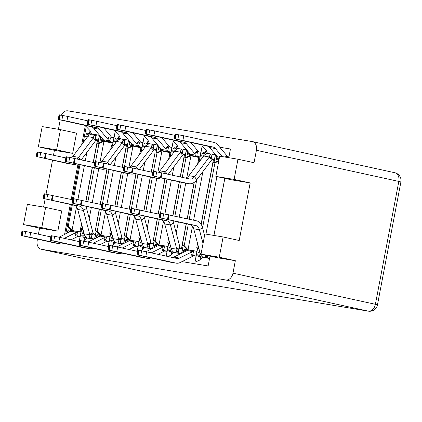<?xml version="1.0" encoding="UTF-8"?>
<svg xmlns="http://www.w3.org/2000/svg" width="422" height="422" viewBox="0 0 422 422"><rect width="100%" height="100%" fill="white"/><g stroke="black" fill="none" stroke-linecap="round" stroke-linejoin="round"><path stroke-width="0.63" d="M122.354 167.286L126.025 148.032L127.966 148.354L132.967 146.086L131.991 145.928L132.049 145.611M140.874 147.816L132.972 146.091L128.937 167.26M139.819 154.141L140.526 150.448L141.497 150.612L144.224 136.301L141.919 147.579L140.943 147.42L139.613 154.415M182.452 248.748L181.486 248.537L182.462 248.7L181.597 253.237M198.862 157.475L189.979 155.586L190.037 155.27M197.807 163.799L198.514 160.107L199.485 160.27L202.212 145.959L199.907 157.242L198.931 157.079M153.46 243.921L152.49 243.71L153.466 243.869L152.6 248.405M169.866 152.648L160.982 150.754L161.046 150.438M168.816 158.967L169.517 155.28L170.488 155.438L173.22 141.133L170.915 152.411L169.934 152.247L168.61 159.242M126.378 145.4L125.044 145.11M128.425 139.914L127.423 145.168L126.442 145.004L122.206 167.254M124.464 239.089L123.498 238.878L124.474 239.042L123.609 243.578M95.467 234.257L94.502 234.046L95.477 234.21L94.612 238.746M155.37 150.232L154.041 149.942M157.417 144.746L156.414 149.995L155.438 149.831M97.382 140.568L96.052 140.278M99.428 135.082L98.426 140.336L97.45 140.173L93.215 162.423M111.877 142.984L102.994 141.096L103.052 140.779M110.828 149.309L111.529 145.616L112.5 145.78L115.232 131.469L112.927 142.752L111.946 142.589M100.014 235.133L105.368 236.083M101.306 209.702L97.213 231.177L96.242 231.019L100.046 234.97L105.326 236.125L102.456 235.666A7.918 5.407 99.5 0 0 99.956 236.083L87.992 242.043M109.968 236.673L109.003 236.462L109.973 236.626L108.19 246.453M129.011 239.96L134.365 240.915M130.303 214.534L126.204 236.009L125.234 235.845L129.037 239.802L134.323 240.957M138.959 241.505L137.994 241.294L138.97 241.453L137.182 251.28M71.017 230.301L76.377 231.251M72.315 204.876L68.216 226.35L67.246 226.187L71.049 230.138L76.335 231.293M80.971 231.842L80.006 231.631L80.982 231.794L79.194 241.621M184.367 155.064L183.032 154.774M186.413 149.578L185.411 154.827L184.435 154.663L180.194 176.918M158.002 244.792L163.356 245.741M159.294 219.366L155.201 240.841L154.23 240.677L158.034 244.633L163.314 245.783M167.956 246.337L166.991 246.121L167.967 246.284L166.178 256.112M213.358 159.891L212.029 159.6M215.405 154.405L214.408 159.658L213.427 159.495L201.088 224.23M186.999 249.624L192.353 250.573M188.291 224.193L184.192 245.667L183.222 245.509L187.025 249.46L192.311 250.615M196.947 251.164L195.982 250.953L196.958 251.116L194.99 262.231L197.718 247.925L196.752 247.761L197.565 243.489M223.127 236.979L219.271 257.204L201.009 254.16L204.865 233.941L223.127 236.979L239.2 240.498L250.177 182.942L234.105 179.429L215.842 176.385L219.698 156.166L237.966 159.21L234.105 179.429M224.794 178.348L213.907 235.444M61.443 115.164A7.918 5.781 102.3 0 1 67.831 110.838L252.187 141.555A7.918 5.781 102.3 0 1 252.393 141.592A7.918 5.781 102.3 0 1 256.407 150.279L254.033 162.723L237.966 159.21M250.177 182.942L231.915 179.904L215.842 176.385M41.425 249.27L183.844 280.414A7.918 5.781 -77.7 0 1 183.633 280.372L41.214 249.233A7.918 5.781 102.3 0 0 41.425 249.27L225.775 279.986A7.918 5.781 102.3 0 0 232.97 273.161L235.344 260.717L217.077 257.673L201.009 254.16M235.344 260.717L219.271 257.204M219.746 147.22L230.449 149.003L228.793 157.68M224.847 178.358L213.954 235.455M210.014 256.128L208.136 265.971L182.009 261.619M209.565 258.464L202.692 257.315L199.981 259.963L194.99 262.231M60.209 119.943L58.421 129.296M60.462 129.638L56.601 149.857L38.339 146.814L42.195 126.595L60.462 129.638L76.53 133.152L72.674 153.371L54.412 150.327L53.473 155.243M52.528 160.196L46.067 194.073M45.143 198.91L43.587 207.07M45.623 207.408L41.767 227.632L23.505 224.588L27.361 204.364L45.623 207.408L61.696 210.921L57.84 231.145L39.573 228.102L38.407 234.21M37.463 239.163L37.199 240.545A7.918 5.781 102.3 0 0 41.214 249.233M64.571 234.437L70.295 204.433M71.239 199.479L77.959 164.248M81.699 144.656L85.36 125.466M85.777 125.556L86.236 126.637L90.039 130.593L91.511 134.048M115.232 131.469L119.036 135.425L120.507 138.88M144.224 136.301L148.027 140.252L149.499 143.707M173.22 141.133L177.024 145.084L178.495 148.539M202.212 145.959L206.015 149.915L207.487 153.371M195.987 256.201L193.735 255.827M180.748 253.659L173.695 252.488L170.989 255.136L167.972 256.507M166.996 251.37L164.744 250.995M151.751 248.832L144.699 247.656L141.992 250.304L141.117 250.7M137.999 246.538L135.747 246.163M122.76 244L115.707 242.824L112.125 245.873M109.008 241.711L106.755 241.331M93.763 239.168L86.71 237.992L84.004 240.645L83.129 241.041M80.011 236.879L77.759 236.505M93.362 162.454L97.034 143.2L98.975 143.527L95.525 161.594M94.338 167.829L87.892 201.61M86.948 206.564L86.589 208.447M82.749 228.587L80.771 228.439L81.588 224.166M85.972 201.194L92.418 167.407M99.945 162.433L103.981 141.259L98.975 143.527M98.426 140.336L98.004 143.364L102.994 141.096M97.034 143.2L97.461 140.167M83.176 142.689L83.509 140.948L84.98 140.278M86.236 126.637L83.509 140.948L84.368 141.09M79.98 164.691L73.502 198.641M65.79 233.83L71.35 204.665M72.299 199.712L79.02 164.48M68.216 226.35L72.03 230.312L76.509 206.885M80.011 231.641L80.771 228.439M83.129 230.037L81.741 228.603L80.982 231.794M77.917 199.479L84.374 165.651M85.318 160.698L86.921 152.279M92.27 167.376L85.824 201.162M81.499 223.829L80.011 231.636M89.237 218.554L91.342 207.524M92.286 202.576L98.753 168.663M57.84 231.145L41.767 227.632M39.573 228.102L23.505 224.588M72.674 153.371L56.601 149.857M54.412 150.327L38.339 146.814M98.004 143.364L99.555 135.235M89.464 133.6L90.039 130.593M79.257 241.637L81.741 228.603M84.004 240.645L84.606 237.48M108.971 169.517L102.499 203.467M112.927 142.752L112.5 145.78L113.365 145.922M94.781 238.662L96.242 231.019L95.272 230.855L99.386 209.286M100.33 204.332L107.051 169.101M112.5 145.78L113.977 145.11M111.529 145.616L110.622 149.583M99.239 209.254L95.272 230.855M96.242 231.019L95.477 234.21M97.213 231.177L101.022 235.138M106.903 169.069L100.183 204.301M101.032 235.138L105.5 211.717M106.914 204.306L113.365 170.477M114.309 165.529L115.918 157.111M118.461 138.432L119.036 135.425M127.966 148.354L124.522 166.426M123.329 172.656L116.889 206.442M115.945 211.396L115.586 213.274M111.74 233.419L109.767 233.271L110.585 228.998M114.963 206.026L121.409 172.239M127.423 145.168L126.996 148.196L131.991 145.928M126.025 148.032L126.452 144.999M110.495 228.655L109.767 233.271M112.12 234.869L110.738 233.429L109.973 236.626M121.262 172.208L114.816 205.989M118.234 223.386L120.339 212.356M121.283 207.402L127.75 173.495M126.996 148.196L128.546 140.062M108.254 246.464L110.738 233.429M113.001 245.472L113.602 242.312M137.968 174.349L131.49 208.299M141.919 147.579L141.497 150.612L142.356 150.754M123.778 243.494L125.234 235.845L124.263 235.687L128.378 214.112M129.322 209.164L136.048 173.927M141.497 150.612L142.968 149.942M140.526 150.448L140.948 147.415M128.23 214.081L124.263 235.687M125.234 235.845L124.474 239.042M126.204 236.009L130.018 239.97L134.497 216.544M135.9 173.896L129.174 209.133M135.91 209.138L142.362 175.309M143.306 170.356L144.91 161.942M147.457 143.264L148.027 140.252M151.35 172.118L155.022 152.864L156.963 153.186L153.513 171.253M152.326 177.488L145.88 211.274M144.936 216.228L144.577 218.105M140.737 238.251L138.764 238.103L139.577 233.825M143.96 210.852L150.406 177.071M157.933 172.092L161.969 150.918L156.963 153.186M156.414 149.995L155.992 153.022L160.982 150.754M155.022 152.864L151.203 172.086M139.487 233.487L138.764 238.103M141.117 239.701L139.729 238.261L138.97 241.453M150.258 177.034L143.812 210.821M147.225 228.212L149.33 217.188M150.274 212.234L156.741 178.321M155.992 153.022L157.543 144.894M137.245 251.296L139.729 238.261M141.992 250.304L142.599 247.139M166.959 179.181L160.487 213.131M170.915 152.411L170.488 155.438L171.353 155.586M152.769 248.321L154.23 240.677L153.26 240.514L157.374 218.944M158.319 213.991L165.039 178.759M170.488 155.438L171.965 154.768M169.517 155.28L169.945 152.242M157.227 218.912L153.26 240.514M154.23 240.677L153.466 243.869M155.201 240.841L159.01 244.802M164.891 178.728L158.171 213.959M159.02 244.797L163.488 221.376M164.902 213.97L171.353 180.141M172.297 175.188L173.906 166.774M176.449 148.09L177.024 145.084M180.342 176.95L184.013 157.696L185.954 158.018L182.267 177.367M181.323 182.32L174.877 216.106M173.933 221.054L173.574 222.937M169.728 243.077L167.756 242.93L168.573 238.657M172.951 215.684L179.397 181.898M186.804 177.562L190.966 155.75L185.954 158.018M185.411 154.827L184.984 157.854L189.979 155.586M184.013 157.696L184.44 154.658M168.483 238.319L167.756 242.93M170.108 244.533L168.726 243.093L167.967 246.284M179.25 181.866L172.804 215.653M176.222 233.044L178.327 222.014M179.271 217.066L185.738 183.153M184.984 157.854L186.535 149.726M166.242 256.128L168.726 243.093M170.989 255.136L171.59 251.971M196.763 179.793L189.235 219.245M199.907 157.242L199.485 160.27L200.344 160.413M181.766 253.153L183.222 245.509L182.251 245.346L186.366 223.776M187.31 218.823L194.278 182.299M199.485 160.27L200.956 159.6M198.514 160.107L198.936 157.074M181.492 248.547L182.251 245.346M183.222 245.509L182.462 248.7M184.192 245.667L188.006 249.629M198.936 157.079L197.601 164.074M194.104 182.425L187.168 218.791M186.218 223.744L181.492 248.542M188.017 249.629L192.485 226.208M193.629 220.205L202.898 171.601M205.445 152.922L206.015 149.915M201.204 224.42L213.01 162.523L214.951 162.85L202.565 227.769M198.725 247.909L197.718 247.925L196.958 251.116M218.754 161.12L214.951 162.85M214.408 159.658L213.98 162.686L218.881 160.46M213.01 162.523L213.437 159.49M197.475 243.151L196.752 247.761M199.105 249.36L197.718 247.925M205.931 234.115L216.903 176.618M213.98 162.686L215.531 154.552M199.981 259.963L200.587 256.803M193.719 228.808A7.918 5.407 -80.5 0 0 190.032 224.578L160.334 217.921L195.739 225.527A7.918 5.407 99.5 0 1 199.427 229.758L193.719 228.808L200.102 253.163A7.918 5.407 99.5 0 0 203.789 257.399L200.207 256.618L199.675 255.368L200.097 253.153M204.575 235.444L202.534 227.632A12.671 8.651 -80.5 0 0 196.626 220.859L160.001 213.073L159.11 217.736M199.675 255.368L197.733 255.046L198.266 256.296L200.207 256.618M197.733 255.046L198.208 252.556L200.017 252.857M199.722 251.723L199.158 251.628L198.208 252.556M203.747 257.494L198.266 256.296M209.354 258.317A7.918 5.407 -80.5 0 0 209.497 258.348L206.031 257.589L207.967 257.911L207.434 256.66L207.635 255.611M209.602 258.269L207.967 257.911M207.434 256.66L205.498 256.339L206.031 257.589M205.498 256.339L205.714 255.189M203.035 243.531L199.427 229.758L202.534 227.632M196.019 256.054L193.471 255.495L192.938 254.244L190.997 253.923L191.53 255.173L194.442 255.806A3.17 2.163 99.5 0 0 194.368 255.795A3.17 2.163 99.5 0 0 193.366 255.964L180.247 262.5A12.671 8.651 -80.5 0 1 176.243 263.164L170.535 262.215A12.671 8.651 99.5 0 1 170.245 262.162L137.076 254.83L145.801 256.518L146.687 251.85L137.968 250.167L137.076 254.83M189.62 250.193A7.918 5.407 99.5 0 0 189.441 250.156A7.918 5.407 99.5 0 0 186.941 250.573L173.817 257.114A7.918 5.407 -80.5 0 1 172.609 257.52M176.243 263.164A12.671 8.651 -80.5 0 1 175.953 263.112L145.801 256.518M146.687 251.85L176.839 258.443A7.918 5.407 99.5 0 0 177.024 258.48A7.918 5.407 99.5 0 0 179.524 258.064L191.33 252.182M194.363 250.832L192.421 250.504L191.472 251.433L193.413 251.755L194.363 250.832L196.905 251.385M186.598 249.534L184.662 249.212L183.712 250.14L185.654 250.462L186.598 249.534L189.473 250.167M190.997 253.923L191.472 251.433M192.938 254.244L193.413 251.755M191.53 255.173L193.471 255.495M183.28 252.398L183.712 250.14M185.495 251.296L185.654 250.462M183.058 182.7L153.365 176.043L188.766 183.649A12.671 8.651 -80.5 0 0 189.061 183.707L183.354 182.758A12.671 8.651 99.5 0 1 183.058 182.7L188.766 183.649M160.518 177.477L161.404 172.809L189.657 178.986A7.918 5.407 99.5 0 0 189.842 179.018A7.918 5.407 99.5 0 0 194.605 176.639L209.391 156.91A7.918 5.407 -80.5 0 1 209.539 156.72M161.404 172.809L153.033 171.195L152.142 175.863M209.919 154.732L211.86 155.053L212.809 154.13L210.868 153.803L209.919 154.732L209.444 157.221L209.977 158.472L211.918 158.793L211.385 157.543L209.444 157.221M211.86 155.053L211.385 157.543M214.466 159.352L211.918 158.793M215.352 154.684L212.809 154.13M208.484 153.587L203.103 152.511L202.159 153.439L201.684 155.929L202.217 157.179L202.713 157.264M213.411 159.627L212.356 159.395M202.692 157.285L202.217 157.179M209.977 158.472L213.448 159.231A3.17 2.163 99.5 0 0 213.374 159.221A3.17 2.163 99.5 0 0 211.469 160.17L196.678 179.899A12.671 8.651 -80.5 0 1 189.061 183.707M202.159 153.439L204.1 153.761L205.045 152.838M204.1 153.761L203.678 155.971M203.483 156.23L201.684 155.929M208.632 153.619A7.918 5.407 99.5 0 0 208.447 153.582A7.918 5.407 99.5 0 0 203.684 155.961L188.898 175.689A7.918 5.407 -80.5 0 1 185.422 178.058M150.749 257.9A12.671 8.651 -80.5 0 1 147.246 258.338L141.539 257.383A12.671 8.651 99.5 0 1 141.249 257.33L108.085 249.998L116.804 251.686L117.696 247.023L108.971 245.335L108.085 249.998M160.629 245.361A7.918 5.407 99.5 0 0 160.444 245.33A7.918 5.407 99.5 0 0 157.944 245.746L145.98 251.707M147.246 258.338A12.671 8.651 -80.5 0 1 146.956 258.28L116.804 251.686M167.022 251.222L164.48 250.663L163.947 249.413L162.006 249.091L162.539 250.341L165.445 250.979A3.17 2.163 99.5 0 0 165.371 250.969A3.17 2.163 99.5 0 0 164.369 251.132L157.976 254.318M151.287 252.857L162.338 247.35M117.696 247.023L137.73 251.401M165.366 246L163.425 245.678L162.481 246.601L164.422 246.928L165.366 246L167.914 246.553M157.606 244.707L155.665 244.38L154.716 245.309L156.657 245.63L157.606 244.707L160.481 245.335M162.006 249.091L162.481 246.601M163.947 249.413L164.422 246.928M162.539 250.341L164.48 250.663M154.288 247.566L154.716 245.309M156.499 246.464L156.657 245.63M154.067 177.868L124.369 171.211L159.774 178.822A12.671 8.651 -80.5 0 0 160.065 178.875L154.357 177.926A12.671 8.651 99.5 0 1 154.067 177.868L159.774 178.822M131.522 172.645L132.413 167.982L152.796 172.434M132.413 167.982L124.036 166.363L123.145 171.031M180.927 149.9L182.868 150.227L183.813 149.298L181.871 148.977L180.927 149.9L180.452 152.389L180.985 153.64L182.926 153.967L182.394 152.717L180.452 152.389M182.868 150.227L182.394 152.717M185.469 154.521L182.926 153.967M186.36 149.857L183.813 149.298M179.487 148.755L174.112 147.684L173.162 148.607L172.688 151.097L173.22 152.347L173.716 152.432M184.414 154.795L183.359 154.563M173.7 152.453L173.22 152.347M180.985 153.64L184.456 154.405A3.17 2.163 99.5 0 0 184.382 154.389A3.17 2.163 99.5 0 0 182.478 155.343L168.257 174.307M173.162 148.607L175.104 148.934L176.053 148.006M175.104 148.934L174.682 151.145M174.492 151.398L172.688 151.097M179.635 148.787A7.918 5.407 99.5 0 0 179.455 148.75A7.918 5.407 99.5 0 0 174.692 151.129L159.901 170.857A7.918 5.407 -80.5 0 1 158.577 172.223M164.01 173.379A7.918 5.407 99.5 0 0 165.609 171.807L180.4 152.084A7.918 5.407 -80.5 0 1 180.547 151.888M163.567 178.437A12.671 8.651 -80.5 0 1 160.065 178.875M22.64 230.929L21.991 230.845L21.1 235.508L29.825 237.196L30.711 232.527L25.668 231.488L22.64 230.929L21.749 235.592M30.711 232.527L50.751 236.911M63.769 243.404A12.671 8.651 -80.5 0 1 60.267 243.847A12.671 8.651 -80.5 0 1 59.977 243.789L29.825 237.196M60.267 243.847L54.559 242.893A12.671 8.651 99.5 0 1 54.269 242.84L21.1 235.508M80.038 236.731L77.495 236.172L76.962 234.922L75.021 234.6L75.554 235.851L78.466 236.489A3.17 2.163 99.5 0 0 78.392 236.473A3.17 2.163 99.5 0 0 77.39 236.642L70.991 239.828M64.302 238.367L75.353 232.86M73.644 230.871A7.918 5.407 99.5 0 0 73.465 230.839A7.918 5.407 99.5 0 0 70.959 231.256L59.001 237.211M78.386 231.509L76.445 231.182L75.496 232.111L77.437 232.432L78.386 231.509L80.929 232.063M70.622 230.212L68.68 229.89L67.736 230.818L69.677 231.14L70.622 230.212L73.497 230.845M75.021 234.6L75.496 232.111M76.962 234.922L77.437 232.432M75.554 235.851L77.495 236.172M67.304 233.076L67.736 230.818M69.514 231.973L69.677 231.14M121.758 253.068A12.671 8.651 -80.5 0 1 118.255 253.506L112.547 252.556A12.671 8.651 99.5 0 1 112.257 252.498L79.088 245.171L87.813 246.859L88.699 242.191L79.98 240.503L79.088 245.171M131.632 240.535A7.918 5.407 99.5 0 0 131.453 240.498A7.918 5.407 99.5 0 0 128.947 240.915L116.989 246.875M118.255 253.506A12.671 8.651 -80.5 0 1 117.965 253.448L87.813 246.859M138.031 246.39L135.483 245.836L134.95 244.586L133.009 244.259L133.542 245.509L136.448 246.153A3.17 2.163 99.5 0 0 136.38 246.137A3.17 2.163 99.5 0 0 135.378 246.3L128.984 249.492M122.29 248.025L133.341 242.518M88.699 242.191L108.739 246.569M136.375 241.168L134.433 240.846L133.484 241.774L135.425 242.096L136.375 241.168L138.917 241.727M128.61 239.875L126.669 239.554L125.724 240.477L127.666 240.804L128.61 239.875L131.485 240.503M133.009 244.259L133.484 241.774M134.95 244.586L135.425 242.096M133.542 245.509L135.483 245.836M125.292 242.734L125.724 240.477M127.507 241.632L127.666 240.804M51.632 235.761L50.983 235.671L50.097 240.34L58.816 242.028L59.708 237.359L54.66 236.315L51.632 235.761L50.74 240.424M59.708 237.359L79.742 241.743M92.761 248.236A12.671 8.651 -80.5 0 1 89.258 248.674A12.671 8.651 -80.5 0 1 88.968 248.621L58.816 242.028M89.258 248.674L83.551 247.725A12.671 8.651 99.5 0 1 83.261 247.667L50.097 240.34M109.034 241.558L106.492 241.004L105.959 239.754L104.018 239.432L104.55 240.682L107.457 241.321A3.17 2.163 99.5 0 0 107.383 241.305A3.17 2.163 99.5 0 0 106.381 241.474L99.988 244.66M93.299 243.193L104.35 237.691M107.378 236.336L105.437 236.014L104.492 236.942L106.434 237.264L107.378 236.336L109.926 236.895M99.618 235.043L97.677 234.722L96.728 235.65L98.669 235.972L99.618 235.043L102.493 235.671M104.018 239.432L104.492 236.942M105.959 239.754L106.434 237.264M104.55 240.682L106.492 241.004M96.3 237.908L96.728 235.65M98.511 236.805L98.669 235.972M108.106 139.571L99.402 129.206A7.918 5.407 99.5 0 0 97.071 127.729L66.919 121.135L67.81 116.467L59.085 114.784L58.199 119.447L66.919 121.135M99.402 129.206L93.695 128.256A7.918 5.407 -80.5 0 0 91.363 126.779L58.199 119.447M67.81 116.467L87.845 120.85M93.695 128.256L103.369 139.777A7.918 5.407 99.5 0 0 105.7 141.254L102.678 140.595L102.145 139.344L100.204 139.023L100.737 140.273L102.678 140.595M111.208 137.203L111.366 136.944L103.849 127.998M111.366 136.944A3.17 2.163 99.5 0 0 111.783 137.324M113.871 137.778L109.388 136.897L108.438 137.825L110.379 138.147L109.905 140.637L107.963 140.315L108.496 141.565L111.408 142.203A7.918 5.407 -80.5 0 1 111.266 142.172M111.93 142.72L100.737 140.273M112.985 142.446L110.437 141.887L109.905 140.637M108.496 141.565L110.437 141.887M102.303 138.506L102.145 139.344M100.673 136.564L100.204 139.023M110.379 138.147L111.329 137.224M108.438 137.825L107.963 140.315M67.082 163.377L37.389 156.72L72.79 164.327A12.671 8.651 -80.5 0 0 73.08 164.385L67.372 163.435A12.671 8.651 99.5 0 1 67.082 163.377L72.79 164.327M44.542 158.155L45.428 153.492L65.811 157.944M45.428 153.492L37.052 151.873L36.165 156.541M93.942 135.409L95.884 135.736L96.833 134.808L94.892 134.486L93.942 135.409L93.468 137.899L94 139.149L95.942 139.471L95.409 138.221L93.468 137.899M95.884 135.736L95.409 138.221M98.484 140.03L95.942 139.471M99.376 135.362L96.833 134.808M92.508 134.265L87.127 133.188L86.183 134.117L85.708 136.607L86.241 137.857L86.737 137.941M97.435 140.304L96.38 140.072M86.716 137.962L86.241 137.857M94 139.149L97.471 139.914A3.17 2.163 99.5 0 0 97.398 139.898A3.17 2.163 99.5 0 0 95.493 140.848L81.277 159.811M86.183 134.117L88.124 134.439L89.068 133.516M88.124 134.439L87.702 136.649L72.916 156.367A7.918 5.407 -80.5 0 1 71.592 157.733M87.507 136.907L85.708 136.607M92.655 134.296A7.918 5.407 99.5 0 0 92.471 134.259A7.918 5.407 99.5 0 0 87.707 136.638L93.415 137.593A7.918 5.407 -80.5 0 1 93.563 137.398M77.031 158.888A7.918 5.407 99.5 0 0 78.624 157.316L93.499 137.725M76.582 163.947A12.671 8.651 -80.5 0 1 73.08 164.385M125.07 173.041L95.377 166.384L130.778 173.991A12.671 8.651 -80.5 0 0 131.068 174.043L125.366 173.094A12.671 8.651 99.5 0 1 125.07 173.041L130.778 173.991M102.53 167.819L103.416 163.15L123.799 167.603M103.416 163.15L95.045 161.536L94.153 166.199M151.931 145.073L153.872 145.395L154.821 144.466L152.88 144.145L151.931 145.073L151.456 147.563L151.989 148.813L153.93 149.135L153.397 147.885L151.456 147.563M153.872 145.395L153.397 147.885M156.478 149.689L153.93 149.135M157.364 145.026L154.821 144.466M150.496 143.928L145.115 142.852L144.171 143.781L143.696 146.265L144.229 147.515L144.725 147.6M155.423 149.963L154.368 149.736M144.704 147.621L144.229 147.515M151.989 148.813L155.46 149.573A3.17 2.163 99.5 0 0 155.386 149.557A3.17 2.163 99.5 0 0 153.481 150.512L139.265 169.475M144.171 143.781L146.112 144.102L147.056 143.174M146.112 144.102L145.69 146.313L130.91 166.025A7.918 5.407 -80.5 0 1 129.586 167.397M145.495 146.566L143.696 146.265M150.643 143.955A7.918 5.407 99.5 0 0 150.459 143.918A7.918 5.407 99.5 0 0 145.695 146.302L151.403 147.252A7.918 5.407 -80.5 0 1 151.551 147.062M135.019 168.547A7.918 5.407 99.5 0 0 136.612 166.98L151.493 147.389M134.571 173.606A12.671 8.651 -80.5 0 1 131.068 174.043M72.784 199.817L44.025 193.751L43.134 198.414L79.758 206.205A7.918 5.407 99.5 0 1 83.45 210.441L77.743 209.486L84.126 233.841A7.918 5.407 99.5 0 0 87.813 238.077L84.231 237.296L83.698 236.046L84.12 233.83M43.134 198.414L74.05 205.256A7.918 5.407 -80.5 0 1 77.743 209.486M83.698 236.046L81.757 235.724L82.29 236.974L84.231 237.296M81.757 235.724L82.232 233.234L84.041 233.535M83.746 232.401L83.181 232.306L82.232 233.234M87.771 238.172L82.29 236.974M93.378 238.994A7.918 5.407 -80.5 0 0 93.52 239.026L90.05 238.266L91.991 238.588L91.458 237.338L91.933 234.848L92.882 233.925L90.941 233.598L89.991 234.526L91.933 234.848M94.032 239.037L91.991 238.588M95.425 234.479L92.882 233.925M91.458 237.338L89.517 237.016L90.05 238.266M89.517 237.016L89.991 234.526M89.897 235.033A7.918 5.407 -80.5 0 1 89.833 234.796L83.45 210.441L86.557 208.31L92.935 232.67A3.17 2.163 99.5 0 0 93.9 234.147M85.866 206.326A12.671 8.651 -80.5 0 1 86.557 208.31M106.74 214.318A7.918 5.407 -80.5 0 0 103.047 210.082L72.774 203.33L108.755 211.037A7.918 5.407 99.5 0 1 112.447 215.267L106.74 214.318L113.117 238.673A7.918 5.407 99.5 0 0 116.81 242.908L113.223 242.128L112.69 240.878L113.117 238.662L118.825 239.622L112.447 215.267L115.549 213.142L121.932 237.496A3.17 2.163 99.5 0 0 122.892 238.973M101.776 204.649L73.017 198.583L72.13 203.246M112.69 240.878L110.754 240.551L111.281 241.801L113.223 242.128M110.754 240.551L111.229 238.066L113.038 238.367M112.743 237.233L112.173 237.138L111.229 238.066M116.767 243.003L111.281 241.801M122.375 243.821A7.918 5.407 -80.5 0 0 122.517 243.858L119.046 243.098L120.987 243.42L120.455 242.17L120.929 239.68L121.879 238.752L119.938 238.43L118.988 239.358L120.929 239.68M123.029 243.863L120.987 243.42M124.421 239.311L121.879 238.752M120.455 242.17L118.513 241.843L119.046 243.098M118.513 241.843L118.988 239.358M118.893 239.865A7.918 5.407 -80.5 0 1 118.825 239.622L118.957 239.538M114.858 211.158A12.671 8.651 -80.5 0 1 115.549 213.142M94.808 162.771L66.048 156.704L65.157 161.373L101.786 169.159A12.671 8.651 -80.5 0 0 102.077 169.217L96.369 168.262A12.671 8.651 99.5 0 1 96.079 168.209L65.157 161.373M122.939 140.241L124.88 140.563L125.825 139.64L123.883 139.313L122.939 140.241L122.464 142.731L122.997 143.981L124.938 144.303L124.406 143.053L122.464 142.731M124.88 140.563L124.406 143.053M127.481 144.862L124.938 144.303M128.372 140.194L125.825 139.64M121.499 139.096L116.124 138.02L115.174 138.949L114.7 141.439L115.232 142.689L115.728 142.768M126.426 145.136L125.371 144.904M115.712 142.794L115.232 142.689M122.997 143.981L126.463 144.741A3.17 2.163 99.5 0 0 126.394 144.73A3.17 2.163 99.5 0 0 124.485 145.68L110.269 164.643M115.174 138.949L117.116 139.271L118.065 138.342M117.116 139.271L116.694 141.481M116.504 141.739L114.7 141.439M121.647 139.123A7.918 5.407 99.5 0 0 121.467 139.091A7.918 5.407 99.5 0 0 116.704 141.47L101.913 161.199A7.918 5.407 -80.5 0 1 100.589 162.565M106.022 163.715A7.918 5.407 99.5 0 0 107.621 162.148L122.412 142.42A7.918 5.407 -80.5 0 1 122.559 142.23M105.579 168.779A12.671 8.651 -80.5 0 1 102.077 169.217M166.094 149.235L157.39 138.864A7.918 5.407 99.5 0 0 155.059 137.387L124.907 130.794L125.798 126.131L117.079 124.443L116.187 129.111L124.907 130.794M157.39 138.864L151.683 137.915A7.918 5.407 -80.5 0 0 149.351 136.438L116.187 129.111M125.798 126.131L145.833 130.509M151.683 137.915L161.357 149.435A7.918 5.407 99.5 0 0 163.689 150.912L160.666 150.258L160.133 149.008L158.192 148.681L158.725 149.931L160.666 150.258M169.201 146.861L169.354 146.608L161.837 137.656M169.354 146.608A3.17 2.163 99.5 0 0 169.771 146.983M171.865 147.442L167.376 146.561L166.432 147.489L168.367 147.811L167.893 150.301L165.957 149.974L166.484 151.224L169.396 151.867A7.918 5.407 -80.5 0 1 169.254 151.83M169.918 152.379L158.725 149.931M170.973 152.105L168.425 151.551L167.893 150.301M166.484 151.224L168.425 151.551M160.291 148.169L160.133 149.008M158.661 146.223L158.192 148.681M168.367 147.811L169.317 146.882M166.432 147.489L165.957 149.974M135.731 219.15A7.918 5.407 -80.5 0 0 132.044 214.914L102.346 208.257L137.751 215.864A7.918 5.407 99.5 0 1 141.439 220.099L135.731 219.15L142.114 243.505A7.918 5.407 99.5 0 0 145.801 247.735L145.748 247.725M130.773 209.481L102.013 203.409L101.122 208.078M142.219 246.954L141.686 245.704L139.745 245.382L140.278 246.633L145.743 247.73M139.745 245.382L140.22 242.893L142.029 243.193M141.734 242.059L141.17 241.97L140.22 242.893M145.759 247.83L140.278 246.633M151.366 248.653A7.918 5.407 -80.5 0 0 151.509 248.69L148.038 247.925L149.979 248.252L149.446 247.002L149.921 244.512L150.87 243.584L148.929 243.262L147.985 244.185L149.921 244.512M152.02 248.695L149.979 248.252M153.418 244.138L150.87 243.584M149.446 247.002L147.51 246.675L148.038 247.925M147.51 246.675L147.985 244.185M147.885 244.691A7.918 5.407 -80.5 0 1 147.821 244.454L141.439 220.099L144.546 217.974L150.923 242.328A3.17 2.163 99.5 0 0 151.888 243.805M143.855 215.99A12.671 8.651 -80.5 0 1 144.546 217.974M141.686 245.704L142.108 243.489L147.948 244.364M195.091 154.062L186.382 143.696A7.918 5.407 99.5 0 0 184.055 142.219L153.903 135.626L154.795 130.962L146.07 129.274L145.179 133.938L153.903 135.626M186.382 143.696L180.674 142.747A7.918 5.407 -80.5 0 0 178.348 141.27L145.179 133.938M154.795 130.962L174.829 135.341M180.674 142.747L190.354 154.267A7.918 5.407 99.5 0 0 192.68 155.744L189.657 155.085L189.125 153.835L187.189 153.513L187.716 154.763L189.657 155.085M198.192 151.693L198.345 151.44L190.834 142.488M198.345 151.44A3.17 2.163 99.5 0 0 198.767 151.815M200.856 152.268L196.372 151.392L195.423 152.316L197.364 152.643L196.889 155.127L194.948 154.805L195.481 156.056L198.387 156.694A7.918 5.407 -80.5 0 1 198.245 156.662M198.91 157.211L187.716 154.763M199.965 156.937L197.422 156.377L196.889 155.127M195.481 156.056L197.422 156.377M189.288 152.996L189.125 153.835M187.653 151.055L187.189 153.513M197.364 152.643L198.314 151.714M195.423 152.316L194.948 154.805M164.728 223.976A7.918 5.407 -80.5 0 0 161.035 219.746L131.342 213.089L166.743 220.695A7.918 5.407 99.5 0 1 170.435 224.931L164.728 223.976L171.105 248.336A7.918 5.407 99.5 0 0 174.798 252.567L171.211 251.786L170.678 250.536L171.105 248.321M159.764 214.307L131.005 208.241L130.118 212.91M170.678 250.536L168.742 250.214L169.269 251.465L171.211 251.786M168.742 250.214L169.217 247.725L171.026 248.025M170.731 246.891L170.161 246.796L169.217 247.725M174.755 252.662L169.269 251.465M180.363 253.485A7.918 5.407 -80.5 0 0 180.505 253.517L177.034 252.757L178.975 253.079L178.443 251.828L178.917 249.339L179.867 248.416L177.926 248.089L176.976 249.017L178.917 249.339M181.017 253.527L178.975 253.079M182.41 248.969L179.867 248.416M178.443 251.828L176.501 251.507L177.034 252.757M176.501 251.507L176.976 249.017M176.881 249.523A7.918 5.407 -80.5 0 1 176.813 249.286L170.435 224.931L173.537 222.805L179.92 247.16A3.17 2.163 99.5 0 0 180.88 248.637M172.846 220.817A12.671 8.651 -80.5 0 1 173.537 222.805M228.94 156.9L225.364 156.219L224.588 156.984M222.136 156.573L215.378 148.528A7.918 5.407 99.5 0 0 213.047 147.051L182.895 140.457L183.786 135.789L175.067 134.101L174.175 138.769L182.895 140.457M215.378 148.528L209.671 147.579A7.918 5.407 -80.5 0 0 207.339 146.096L174.175 138.769M183.786 135.789L213.938 142.383A12.671 8.651 -80.5 0 1 217.668 144.746L227.342 156.267A3.17 2.163 99.5 0 0 227.759 156.641M209.671 147.579L219.176 158.899M216.713 159.595L218.654 159.917L218.121 158.667L216.18 158.345L216.713 159.595L218.955 160.086M218.971 159.985L218.654 159.917M218.279 157.828L218.121 158.667M216.65 155.887L216.18 158.345M226.53 157.306L227.305 156.546M137.103 144.403L128.393 134.038A7.918 5.407 99.5 0 0 126.067 132.561L95.915 125.967L96.807 121.299L88.082 119.611L87.19 124.279L95.915 125.967M128.393 134.038L122.686 133.083A7.918 5.407 -80.5 0 0 120.36 131.606L87.19 124.279M96.807 121.299L116.841 125.682M122.686 133.083L132.366 144.604A7.918 5.407 99.5 0 0 134.692 146.086L131.669 145.426L131.136 144.176L129.195 143.849L129.728 145.105L131.669 145.426M140.204 142.035L140.357 141.776L132.846 132.83M140.357 141.776A3.17 2.163 99.5 0 0 140.779 142.151M142.868 142.61L138.384 141.729L137.435 142.657L139.376 142.979L138.901 145.469L136.96 145.147L137.493 146.397L140.399 147.035A7.918 5.407 -80.5 0 1 140.257 146.998M140.922 147.552L129.728 145.105M141.977 147.278L139.434 146.719L138.901 145.469M137.493 146.397L139.434 146.719M131.3 143.338L131.136 144.176M129.665 141.396L129.195 143.849M139.376 142.979L140.326 142.05M137.435 142.657L136.96 145.147M225.775 279.986L368.195 311.125L183.844 280.414A7.918 5.407 99.5 0 0 184.024 280.445L368.38 311.162A7.918 5.407 -80.5 0 1 368.195 311.125A7.918 5.781 -77.7 0 0 375.39 304.299L377.458 304.832L400.9 181.956L398.827 181.423A7.918 5.781 -77.7 0 0 394.813 172.735L252.393 141.592M232.97 273.161L375.39 304.299L398.827 181.423L256.407 150.279M183.633 280.372A7.918 7.918 0 0 0 184.024 280.445A7.918 5.407 99.5 0 0 184.208 280.472M160.65 213.157L159.759 217.826M160.334 217.921L161.225 213.252M163.678 213.717L162.786 218.38M167.487 219.356L168.378 214.687M169 214.819L168.109 219.487M190.032 224.578L195.739 225.527M209.497 258.348L203.789 257.399M200.102 253.163L201.162 253.342M138.616 250.251L137.725 254.914M138.3 255.015L139.191 250.346M141.644 250.805L140.753 255.474M193.366 255.964L193.302 255.558M170.245 262.162L175.953 263.112M173.817 257.114L179.524 258.064M191.562 251.348L186.941 250.573M162.032 172.946L161.141 177.609M188.898 175.689L194.605 176.639L196.678 179.899M211.469 160.17L210.451 158.577M209.481 157.047L203.684 155.961M156.71 171.838L155.818 176.507M153.365 176.043L154.257 171.379M153.677 171.279L152.79 175.948M109.62 245.419L108.728 250.088M109.309 250.183L110.195 245.514M112.648 245.979L111.761 250.642M164.369 251.132L164.306 250.726M141.249 257.33L146.956 258.28M162.57 246.517L157.944 245.746M133.035 168.114L132.149 172.777M159.901 170.857L165.609 171.807L167.028 174.038M182.478 155.343L181.46 153.745M180.484 152.215L174.692 151.129M127.713 167.006L126.822 171.675M124.369 171.211L125.26 166.548M124.685 166.453L123.794 171.116M54.269 242.84L59.977 243.789M77.39 236.642L77.321 236.236M75.585 232.026L70.959 231.256M22.324 235.692L23.215 231.024M25.668 231.488L24.777 236.151M80.628 240.587L79.737 245.256M80.312 245.351L81.203 240.682M83.656 241.147L82.765 245.815M135.378 246.3L135.314 245.899M112.257 252.498L117.965 253.448M133.574 241.685L128.947 240.915M83.261 247.667L88.968 248.621M106.381 241.474L106.318 241.067M104.582 236.853L99.956 236.083M51.32 240.519L52.207 235.856M54.66 236.315L53.773 240.983M91.363 126.779L97.071 127.729M111.408 142.203L105.7 141.254M103.369 139.777L108.069 140.558M62.762 115.422L61.876 120.091M59.423 119.626L60.314 114.963M59.734 114.868L58.848 119.531M46.056 153.624L45.165 158.287M72.916 156.367L78.624 157.316L80.048 159.548M95.493 140.848L94.475 139.255M40.734 152.516L39.842 157.184M37.389 156.72L38.281 152.057M37.7 151.957L36.814 156.625M104.044 163.282L103.153 167.951M130.91 166.025L136.612 166.98L138.036 169.206M153.481 150.512L152.463 148.913M98.722 162.18L97.83 166.843M95.377 166.384L96.269 161.716M95.688 161.621L94.802 166.289M53.024 195.497L52.133 200.165M74.05 205.256L79.758 206.205M93.52 239.026L87.813 238.077M84.126 233.841L89.96 234.706M91.453 233.682L92.935 232.67M44.674 193.835L43.782 198.504M44.357 198.598L45.249 193.93M47.702 194.394L46.81 199.057M51.51 200.033L52.402 195.365M73.665 198.667L72.774 203.33M73.354 203.43L74.24 198.762M76.693 199.221L75.807 203.889M80.502 204.86L81.393 200.197M82.021 200.329L81.13 204.997M103.047 210.082L108.755 211.037M122.517 243.858L116.81 242.908M120.444 238.514L121.932 237.496M75.047 158.45L74.161 163.119M73.534 162.987L74.425 158.319M69.725 157.348L68.833 162.011M66.381 161.552L67.272 156.884M66.697 156.789L65.806 161.457M96.079 168.209L101.786 169.159M101.913 161.199L107.621 162.148L109.04 164.374M124.485 145.68L123.472 144.087M122.496 142.557L116.704 141.47M149.351 136.438L155.059 137.387M169.396 151.867L163.689 150.912M161.357 149.435L166.057 150.221M120.755 125.086L119.864 129.749M117.411 129.29L118.302 124.622M117.722 124.527L116.836 129.195M102.662 203.494L101.771 208.162M102.346 208.257L103.237 203.594M105.69 204.053L104.798 208.721M109.498 209.692L110.39 205.029M111.012 205.161L110.121 209.824M132.044 214.914L137.751 215.864M151.509 248.69L145.801 247.735M149.441 243.346L150.923 242.328M178.348 141.27L184.055 142.219M198.387 156.694L192.68 155.744M190.354 154.267L195.054 155.048M149.747 129.918L148.855 134.581M146.402 134.122L147.294 129.454M146.719 129.359L145.827 134.022M131.653 208.326L130.762 212.994M131.342 213.089L132.228 208.421M134.681 208.885L133.795 213.553M138.49 214.524L139.381 209.855M140.009 209.987L139.118 214.656M161.035 219.746L166.743 220.695M180.505 253.517L174.798 252.567M171.105 248.336L176.945 249.196M178.432 248.178L179.92 247.16M207.339 146.096L213.047 147.051M178.743 134.745L177.852 139.413M175.399 138.949L176.29 134.286M175.71 134.191L174.824 138.854M120.36 131.606L126.067 132.561M140.399 147.035L134.692 146.086M132.366 144.604L137.066 145.39M91.759 120.254L90.867 124.923M88.414 124.458L89.306 119.795M88.731 119.695L87.839 124.363M400.9 181.956A7.918 7.918 0 0 0 394.813 172.735M368.38 311.162A7.918 7.918 0 0 0 377.458 304.832M189.441 250.156L192.29 250.636M210.71 153.956L208.447 153.582M160.444 245.33L163.298 245.804M181.718 149.13L179.455 148.75M73.465 230.839L76.313 231.314M131.453 240.498L134.301 240.973M94.734 134.639L92.471 134.259M152.722 144.298L150.459 143.918M123.73 139.466L121.467 139.091"/></g></svg>

